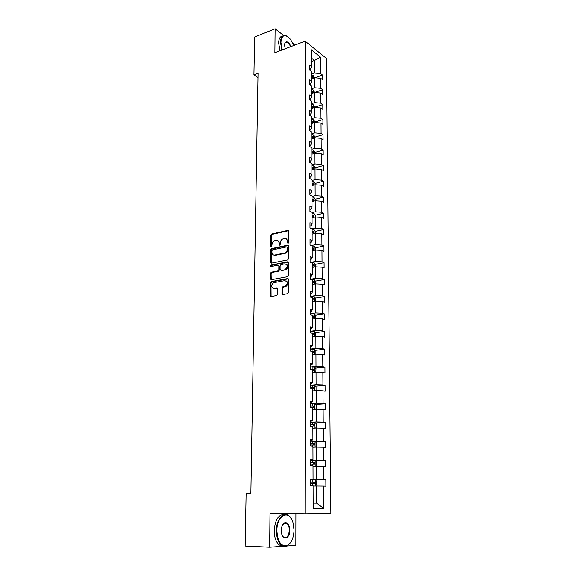 <?xml version="1.0" encoding="UTF-8"?>
<svg xmlns="http://www.w3.org/2000/svg" width="576" height="576" viewBox="0 0 576 576"><rect width="100%" height="100%" fill="white"/><g stroke="black" fill="none" stroke-linecap="round" stroke-linejoin="round"><path stroke-width="0.86" d="M288.079 243.353L288.72 242.474L288.77 231.235L287.87 230.393L271.742 234.007L270.871 235.246L270.742 246.319L271.39 246.91L272.002 244.613C272.174 242.611 273.096 241.301 274.759 240.674L276.214 240.358C277.942 240.185 278.885 241.092 279.043 243.101L279.029 244.548L279.655 245.153L280.289 244.274L280.303 242.827C280.476 240.818 281.405 239.494 283.09 238.86L284.566 238.536C286.322 238.356 287.28 239.27 287.453 241.286L287.446 242.748L288.079 243.353M281.966 293.566L282.881 294.502L287.546 293.71L288.482 292.45L288.54 279.518L287.626 278.597L271.238 281.599L270.331 282.838L270.187 295.582L271.073 296.51L276.761 295.531L277.524 294.322L277.574 288.821L276.674 287.899L273.931 288.382C270.95 287.244 270.857 285.343 273.65 282.694L284.782 280.642C287.82 281.743 287.935 283.651 285.142 286.366L282.787 286.834L282.002 288.043L281.966 293.566L282.874 294.502M283.637 35.518L275.126 28.8L274.874 52.704L305.136 41.162L305.77 513.814L270.007 513.158L269.647 547.2L245.138 546.019L246.125 493.186L250.862 493.193L258.026 73.339L253.922 74.851L257.954 77.623M275.126 28.8L254.628 37.037L253.922 74.851M287.719 259.884L288.641 258.624L288.698 246.01L287.791 245.138L271.598 248.566L270.706 249.804L270.562 262.246L271.44 263.124L287.719 259.884M288.619 262.663L288.562 275.436L287.633 276.696L271.26 279.72L270.374 278.813L270.432 273.413L271.238 272.196L278.014 270.886L278.82 269.669L278.856 266.076L277.956 265.183L271.138 266.522C270.36 266.227 270.346 265.738 271.094 265.054L287.712 261.763L288.619 262.663M269.647 547.2L283.644 546.214M286.776 545.99L295.834 545.35L295.898 513.634M295.459 44.856L292.464 42.487M313.171 508.658L313.085 485.719L310.781 485.64L310.759 479.203L313.056 479.304L313.006 465.79L310.723 465.631L310.702 459.281L312.984 459.461L312.934 446.126L310.658 445.896L310.644 439.625L312.912 439.884L312.862 426.722L310.601 426.413L310.579 420.228L312.833 420.559L312.782 407.578L310.543 407.196L310.522 401.083L312.761 401.494L312.71 388.678L310.486 388.224L310.464 382.198L312.689 382.673L312.646 370.03L310.428 369.497L310.406 363.55L312.617 364.097L312.574 351.612L310.37 351.022L310.356 345.146L312.552 345.758L312.502 333.439L310.313 332.777L310.298 326.974L312.48 327.658L312.437 315.49L310.262 314.762L310.241 309.038L312.415 309.787L312.365 297.77L310.205 296.978L310.19 291.326L312.343 292.14L312.3 280.274L310.154 279.425L310.14 273.838L312.278 274.709L312.235 262.994L310.104 262.08L310.082 256.572L312.214 257.501L312.17 245.93L310.046 244.958L310.032 239.515L312.149 240.502L312.106 229.075L309.996 228.046L309.982 222.674L312.084 223.718L312.041 212.429L309.946 211.349L309.931 206.035L312.019 207.137L311.976 195.984L309.895 194.846L309.881 189.598L311.962 190.75L311.918 179.734L309.845 178.546L309.83 173.369L311.897 174.571L311.854 163.685L309.802 162.446L309.78 157.327L311.839 158.58L311.796 147.823L309.751 146.534L309.737 141.48L311.774 142.783L311.738 132.156L309.701 130.817L309.686 125.82L311.717 127.174L311.674 116.669L309.658 115.286L309.643 110.347L311.659 111.744L311.616 101.362L309.607 99.936L309.593 95.054L311.602 96.494L311.558 86.242L309.564 84.766L309.55 79.942L311.544 81.432L311.501 71.287L309.521 69.768L309.506 65.002L311.486 66.535L311.422 49.846L320.53 57.161L320.652 73.627L322.56 75.103L322.596 79.783L320.688 78.322L320.76 88.322L322.682 89.755L322.718 94.486L320.796 93.067L320.875 103.183L322.798 104.573L322.841 109.354L320.911 107.978L320.983 118.217L322.92 119.563L322.963 124.402L321.019 123.07L321.098 133.423L323.042 134.726L323.086 139.622L321.134 138.334L321.206 148.81L323.172 150.062L323.208 155.016L321.242 153.785L321.322 164.383L323.294 165.586L323.338 170.597L321.358 169.409L321.437 180.137L323.424 181.289L323.46 186.365L321.48 185.22L321.559 196.078L323.554 197.179L323.59 202.313L321.595 201.226L321.674 212.213L323.683 213.264L323.726 218.455L321.718 217.418L321.797 228.535L323.813 229.536L323.856 234.799L321.833 233.813L321.919 245.066L323.95 246.01L323.993 251.33L321.955 250.402L322.042 261.792L324.079 262.685L324.13 268.07L322.085 267.199L322.164 278.726L324.223 279.562L324.266 285.019L322.207 284.198L322.294 295.877L324.36 296.647L324.403 302.17L322.337 301.414L322.423 313.229L324.497 313.949L324.547 319.536L322.466 318.845L322.553 330.811L324.641 331.459L324.684 337.118L322.596 336.492L322.682 348.61L324.785 349.2L324.828 354.931L322.726 354.355L322.819 366.631L324.929 367.157L324.979 372.96L322.862 372.456L322.949 384.883L325.08 385.344L325.123 391.219L322.992 390.787L323.086 403.373L325.231 403.762L325.274 409.716L323.129 409.349L323.222 422.1L325.382 422.424L325.426 428.45L323.273 428.155L323.366 441.072L325.534 441.324L325.584 447.43L323.41 447.206L323.51 460.296L325.685 460.469L325.735 466.661L323.554 466.51L323.647 479.772L325.843 479.866L325.894 486.137L323.698 486.065L323.863 508.572L313.171 508.658M305.136 41.162L326.448 58.414L330.862 513.396L305.77 513.814M313.013 466.488L316.512 466.416L316.577 479.693L310.759 479.75L315.202 479.815L316.534 481.118L316.555 484.87L315.317 486.007M316.577 479.693L323.647 479.772M316.512 466.416L323.554 466.51M310.759 479.484L313.056 479.304M312.934 447.214L316.411 447.084L316.483 460.188L310.702 460.346L315.115 460.433L316.44 461.772L316.454 465.473L315.353 466.438M316.483 460.188L323.51 460.296M316.411 447.084L323.41 447.206M310.702 459.821L312.984 459.461M312.862 428.191L316.318 428.011L316.382 440.942L310.644 441.187L315.029 441.31L316.346 442.67L316.361 446.321L315.403 447.12M316.382 440.942L323.366 441.072M316.318 428.011L323.273 428.155M310.644 440.424L312.912 439.884M312.79 409.414L316.224 409.176L316.289 421.949L310.586 422.28L314.942 422.424L316.253 423.814L316.267 427.421L315.475 428.054M316.289 421.949L323.222 422.1M316.224 409.176L323.129 409.349M310.586 421.279L312.833 420.559M312.725 390.874L316.13 390.586L316.195 403.193L310.529 403.61M316.195 403.193L323.086 403.373M316.13 390.586L322.992 390.787M310.529 402.379L312.761 401.494M312.653 372.571L316.044 372.233L316.102 384.682L310.478 385.186L314.777 385.38L316.066 386.827L316.08 390.341L315.684 390.622M316.102 384.682L322.949 384.883M316.044 372.233L322.862 372.456M310.471 383.724L312.689 382.673M312.581 354.506L315.95 354.11L316.008 366.401L310.421 366.991L314.69 367.214L315.979 368.676L315.842 372.254M316.008 366.401L322.819 366.631M315.95 354.11L322.726 354.355M310.414 365.306L312.617 364.097M312.516 336.658L315.864 336.218L315.922 348.358L310.363 349.02L314.611 349.272L315.886 350.762L315.9 354.118M315.922 348.358L322.682 348.61M315.864 336.218L322.596 336.492M310.363 347.126L312.552 345.758M312.451 319.039L315.77 318.55L315.835 330.538L310.313 331.279L314.532 331.553L315.799 333.065L315.814 336.226M315.835 330.538L322.553 330.811M315.77 318.55L322.466 318.845M310.306 329.177L311.098 329.069L312.48 327.658M312.379 301.63L315.684 301.104L315.742 312.934L310.255 313.762L314.453 314.057L315.713 315.59L315.727 318.557M315.742 312.934L322.423 313.229M315.684 301.104L322.337 301.414M310.248 311.45L311.04 311.335L312.415 309.787M312.314 284.443L315.598 283.867L315.655 295.56L310.205 296.453L314.374 296.77L315.626 298.332L315.641 301.111M315.655 295.56L322.294 295.877M315.598 283.867L322.207 284.198M310.198 293.947L310.982 293.818L312.343 292.14M312.25 267.466L315.511 266.846L315.569 278.388L310.154 279.36L314.294 279.698L315.54 281.282L315.554 283.882M315.569 278.388L322.164 278.726M315.511 266.846L322.085 267.199M310.147 276.66L310.925 276.523L312.278 274.709M312.185 250.69L315.432 250.034L315.49 261.439L310.738 262.354M315.49 261.439L322.042 261.792M315.432 250.034L321.955 250.402M310.097 259.589L310.867 259.438L312.214 257.501M312.127 234.122L315.346 233.424L315.403 244.685L311.306 245.534M315.403 244.685L321.919 245.066M315.346 233.424L321.833 233.813M310.039 242.726L310.81 242.568L312.149 240.502M312.062 217.75L315.266 217.015L315.324 228.139L311.789 228.924M315.324 228.139L321.797 228.535M315.266 217.015L321.718 217.418M309.989 226.073L310.752 225.9L312.084 223.718M311.998 201.578L315.187 200.801L315.238 211.795L312.041 212.544M315.238 211.795L321.674 212.213M315.187 200.801L321.595 201.226M309.946 209.614L310.702 209.434L312.019 207.137M311.94 185.594L315.101 184.781L315.158 195.646L311.983 196.43M315.158 195.646L321.559 196.078M315.101 184.781L321.48 185.22M309.895 193.356L310.644 193.169L311.962 190.75M311.882 169.798L315.022 168.948L315.079 179.683L311.918 180.511M315.079 179.683L321.437 180.137M315.022 168.948L321.358 169.409M309.845 177.293L310.594 177.091L311.897 174.571M311.818 154.188L314.95 153.302L315 163.915L311.861 164.779M315 163.915L321.322 164.383M314.95 153.302L321.242 153.785M309.794 161.424L310.543 161.215L311.839 158.58M311.76 138.766L314.87 137.844L314.921 148.327L311.803 149.227M314.921 148.327L321.206 148.81M314.87 137.844L321.134 138.334M309.751 145.735L310.486 145.519L311.774 142.783M311.702 123.516L314.791 122.558L314.842 132.926L311.746 133.855M314.842 132.926L321.098 133.423M314.791 122.558L321.019 123.07M309.701 130.241L310.435 130.01L311.717 127.174M311.645 108.446L314.719 107.453L314.77 117.698L311.688 118.663M314.77 117.698L320.983 118.217M314.719 107.453L320.911 107.978M309.658 114.919L310.385 114.689L311.659 111.744M311.587 93.542L314.64 92.52L314.69 102.65L311.63 103.651M314.69 102.65L320.875 103.183M314.64 92.52L320.796 93.067M309.607 99.778L310.334 99.54L311.602 96.494M311.53 78.818L314.568 77.76L314.618 87.775L311.573 88.805M314.618 87.775L320.76 88.322M314.568 77.76L320.688 78.322M309.607 84.794L310.284 84.564L311.544 81.432M311.465 61.567L314.482 60.473L314.546 73.066L311.515 74.131M314.546 73.066L320.652 73.627M320.53 57.161L314.482 60.473L311.45 58.082M323.863 508.572L316.692 503.158L313.15 503.122L316.692 503.158L316.606 486L313.085 486.014M309.744 69.941L310.241 69.761L311.486 66.535M316.606 486L323.698 486.065M314.842 77.789L322.56 75.103M314.604 92.462L322.682 89.755M314.676 107.194L322.798 104.573M314.748 122.098L322.92 119.563M314.82 137.167L323.042 134.726M314.899 152.417L323.172 150.062M314.978 167.846L323.294 165.586M312.113 184.219L312.552 184.104M315.05 183.456L323.424 181.289M311.998 200.016L312.581 199.872M315.13 199.246L323.554 197.179M312.055 215.964L312.588 215.842M315.209 215.23L323.683 213.264M312.12 232.092L312.566 231.998M315.295 231.401L323.813 229.536M315.382 250.042L315.374 247.795L323.95 246.01M274.903 255.082L274.212 255.226M315.389 264.348L324.079 262.685M315.418 281.117L324.223 279.562M315.439 298.102L324.36 296.647M315.461 315.288L324.497 313.949M315.482 332.683L324.641 331.459M315.49 350.302L324.785 349.2M315.497 368.136L324.929 367.157M315.504 386.194L325.08 385.344M315.497 404.482L325.231 403.762M315.475 422.993L325.382 422.424M315.454 441.749L325.534 441.324M315.418 460.742L325.685 460.469M315.367 479.974L325.843 479.866M288.151 243.331L288.101 241.582L286.315 238.838M277.92 240.653L279.706 243.382L279.742 245.124M288.612 230.674L272.405 234.302L271.526 235.534L271.454 246.888M288.526 245.412L272.21 248.861L271.368 250.085L271.418 263.131M287.417 247.45L286.783 246.838L272.527 249.84L271.93 250.697L271.915 252.223C272.066 254.232 273.002 255.161 274.73 255.01L284.702 252.95C286.351 252.288 287.251 250.97 287.41 248.99L287.417 247.45L288.072 247.73L287.323 247.075M273.758 255.01L274.73 255.01M288.072 247.73L288.065 249.278C287.906 251.251 287.006 252.569 285.358 253.231L275.4 255.283M278.654 265.442L279.518 266.342L279.49 269.928L278.683 271.145L271.908 272.455L271.109 273.665L271.253 279.72M288.425 262.03L271.822 265.298L271.26 266.501M284.803 269.597L285.091 269.518C287.978 266.839 287.892 264.946 284.839 263.837L280.944 264.607L280.123 265.831L280.094 269.424L280.994 270.324L285.754 269.784C288.396 267.703 288.569 265.802 286.272 264.096M280.958 270.331L281.657 270.583L280.994 270.324M285.466 269.856L281.657 270.583M286.15 280.886C288.511 282.535 288.396 284.443 285.804 286.61L283.45 287.078L282.672 288.288L282.636 293.803M273.298 288.396L273.931 288.382M276.674 287.899L277.344 288.137L274.601 288.626M288.317 278.849L271.786 281.88L271.001 283.082L271.094 296.51M314.525 77.774L313.373 75.406L311.515 74.837M311.53 77.731L312.962 78.048L312.84 76.889L311.522 76.608M311.53 77.321L312.84 76.889M293.774 45.497L290.513 39.355C285.106 33.617 281.909 34.603 280.922 42.3L282.262 49.889M281.866 50.04L280.49 42.257C280.735 37.21 282.427 34.963 285.581 35.518L287.633 36.54M285.192 48.766L284.573 45.13L285.185 42.559C287.035 40.91 288.958 42.25 290.945 46.577M280.022 50.738L278.647 42.977C278.798 38.7 280.109 36.41 282.571 36.101M290.556 46.721C289.555 44.244 288.331 42.746 286.877 42.228L285.084 42.926L284.724 43.726M294.041 529.963L292.874 522.122C289.166 509.076 276.703 515.254 276.905 530.712C277.661 541.685 281.066 546.646 287.114 545.594C291.42 543.182 293.731 537.977 294.041 529.963M291.038 541.915L286.855 545.962C284.983 546.71 283.176 546.415 281.434 545.076C278.186 542.182 276.502 537.394 276.394 530.712C276.293 519.509 283.435 511.128 288.778 515.65L291.636 519.221M289.85 530.143C290.045 537.797 283.687 541.21 281.801 534.298L281.282 530.525C281.462 526.55 282.6 523.973 284.695 522.785C287.748 522.223 289.462 524.678 289.85 530.143M282.276 535.543L283.558 537.156C286.812 538.488 288.742 536.148 289.346 530.143C289.282 527.04 288.49 524.83 286.963 523.505L284.443 523.152L282.593 524.938M283.558 546.192L279.245 544.975C275.99 542.088 274.306 537.307 274.205 530.64C275.098 519.754 278.518 514.39 284.479 514.555M285.804 522.972L286.186 523.483M314.604 92.534L313.438 90.043L311.573 89.489M311.587 92.419L313.02 92.722L312.905 91.555L311.58 91.282M311.58 91.973L312.905 91.555M314.676 107.467L313.502 104.854L311.63 104.314M311.638 107.28L313.07 107.568L312.962 106.394L311.638 106.128M311.638 106.798L312.962 106.394M314.748 122.573L314.748 121.594L313.574 119.83L311.688 119.304M311.695 122.306L313.121 122.587L313.027 121.399L311.695 121.147M311.695 121.788L313.027 121.399M314.827 137.851L314.82 136.728L313.639 134.978L311.746 134.474M311.753 137.513L313.178 137.779L313.099 136.584L311.753 136.332M311.753 136.958L313.099 136.584M314.906 153.317L314.899 152.042L313.711 150.307L311.803 149.825M311.818 152.892L313.229 153.151L313.164 151.942L311.81 151.704M311.81 152.302L313.164 151.942M314.978 168.962L314.971 167.53L313.783 165.816L311.861 165.348M311.875 168.458L313.286 168.696L313.229 167.486L311.868 167.256M311.875 167.832L313.229 167.486M315.058 184.788L315.05 183.204L313.848 181.512L311.926 181.058M311.933 184.205L313.337 184.435L313.301 183.204L311.933 182.988M311.933 183.542L313.301 183.204M315.137 200.808L315.13 199.066L313.956 197.431L311.983 196.956M311.998 200.138L313.394 200.354L313.366 199.116L311.99 198.907M311.99 199.433L313.366 199.116M315.223 217.022L315.209 215.114L313.999 213.458L312.041 213.048M312.055 216.266L313.452 216.468L313.438 215.222L312.055 215.021M312.055 215.525L313.438 215.222M315.302 233.431L315.295 231.358L314.071 229.716L312.106 229.327M312.12 232.589L313.51 232.776L313.51 231.516L312.113 231.322M313.51 231.516L312.178 231.811L313.51 231.516M315.374 247.795L314.143 246.175L311.882 245.801M312.185 249.106L313.582 249.286L313.596 248.018L312.178 247.831M312.178 248.278L313.596 248.018M315.468 266.854L315.454 264.434L314.222 262.836L311.033 262.483M312.242 265.824L313.654 265.997L313.682 264.715L312.242 264.535M312.242 264.953L312.905 265.752M312.307 282.751L313.726 282.91L313.769 281.614L312.307 281.441M312.307 281.837L312.977 282.658M312.372 299.887L313.805 300.038L313.855 298.728L312.372 298.562M312.372 298.93L313.042 299.765M312.444 317.239L313.877 317.376L313.949 316.051L312.437 315.893M312.437 316.231L313.114 317.095M312.509 334.8L313.956 334.93L314.035 333.598L312.502 333.439M312.502 333.749L313.178 334.634M312.574 352.591L314.028 352.706L314.129 351.353L311.062 351.209M312.062 351.475L312.775 351.518L313.25 352.397M312.646 370.598L314.107 370.706L314.222 369.346L310.428 369.202M310.428 369.439L312.869 369.482L313.315 370.39M312.718 388.843L314.186 388.93L314.316 387.554L310.486 387.425M310.486 387.626L312.955 387.677L313.387 388.606M315.562 409.219L316.174 408.766L316.159 405.202L314.856 403.783L310.529 403.618M311.22 407.311L314.266 407.398L314.41 406.008L310.536 405.878M310.536 406.051L313.042 406.109L313.452 407.059M310.601 426.024L314.345 426.096L314.503 424.692L310.594 424.577M310.594 424.714L313.135 424.771L313.517 425.758M310.658 444.982L314.431 445.039L314.597 443.621L310.651 443.513M310.651 443.621L313.222 443.678L313.589 444.701M310.716 464.184L314.51 464.234L314.69 462.802L310.709 462.694M310.709 462.766L313.315 462.83L313.646 463.896M310.774 483.638L314.597 483.682L314.791 482.227L310.766 482.134M310.766 482.17L313.402 482.242L313.704 483.358M288.101 241.582L287.453 241.286M279.691 244.829L279.029 244.548M279.706 243.382L279.043 243.101M271.404 246.6L270.742 246.319M271.526 235.534L270.871 235.246M288.518 230.695L287.87 230.393M288.094 243.036L287.446 242.748M271.231 262.512L270.562 262.246M271.368 250.085L270.706 249.804M272.261 248.846L271.598 248.566M288.446 245.426L287.791 245.138M285.134 253.282L284.472 253.008M288.065 249.278L287.41 248.99M271.044 279.065L270.374 278.813M271.109 273.665L270.432 273.413M272.009 272.426L271.339 272.174M278.575 271.174L277.906 270.914M279.49 269.928L278.82 269.669M279.518 266.342L278.856 266.076M271.822 265.298L271.152 265.039M288.367 262.037L287.712 261.763M282.672 288.288L282.002 288.043M283.594 287.035L282.931 286.79M285.415 286.718L284.746 286.474M270.857 295.812L270.187 295.582M271.001 283.082L270.331 282.838M271.908 281.844L271.238 281.599M288.288 278.849L287.626 278.597M313.409 78.163L313.402 75.449M313.481 92.909L313.466 90.086M313.546 107.834L313.531 104.897M313.618 122.926L313.603 119.873M313.682 138.19L313.668 135.022M313.754 153.641L313.74 150.35M313.826 169.272L313.812 165.859M313.898 185.09L313.884 181.555M313.97 201.096L313.956 197.431M314.042 217.296L314.028 213.502M314.122 233.69L314.1 229.759M314.194 250.286L314.172 246.218M312.235 248.285L313.574 248.011M314.273 267.084L314.251 262.879M312.3 264.96L313.646 264.708M314.345 284.09L314.33 279.742M311.825 280.087L311.818 279.367M312.365 281.844L313.726 281.606M314.424 301.306L314.402 296.813M311.89 297.598L311.882 296.46M312.43 298.937L313.798 298.714M314.503 318.737L314.482 314.093M311.954 315.331L311.947 313.762M312.502 316.238L313.87 316.03M314.582 336.391L314.561 331.589M312.019 333.288L312.012 331.286M312.566 333.756L313.949 333.569M314.669 354.262L314.64 349.308M312.084 351.202L312.077 349.027M312.631 351.49L314.021 351.331M314.748 372.362L314.726 367.25M312.149 369.202L312.142 366.998M312.703 369.454L314.1 369.31M314.834 390.701L314.806 385.416M312.214 387.425L312.206 385.193M312.775 387.648L314.179 387.518M314.914 409.27L314.892 403.819M312.278 405.886L312.271 403.625M312.84 406.066L314.258 405.965M315 428.076L314.978 422.46M312.35 424.577L312.343 422.287M312.358 426.658L312.358 426.024M312.912 424.728L314.338 424.649M315.086 447.134L315.065 441.338M312.415 443.52L312.408 441.202M312.43 446.076L312.422 444.989M312.984 443.635L314.424 443.578M315.173 466.445L315.151 460.469M312.487 462.708L312.48 460.354M312.502 465.754L312.494 464.191M313.063 462.787L314.503 462.751M315.266 486.007L315.238 479.844M312.559 482.148L312.552 479.765M312.574 485.698L312.566 483.653M313.135 482.184L314.59 482.177M272.21 248.861L271.548 248.58M285.358 253.231L284.702 252.95M271.908 272.455L271.238 272.196M278.683 271.145L278.014 270.886M271.757 265.32L271.094 265.054M285.754 269.784L285.091 269.518M283.45 287.078L282.787 286.834M285.804 286.61L285.142 286.366M271.786 281.88L271.116 281.635M286.877 42.228L284.969 42.962M285.084 42.926L285.185 42.559M279.245 544.975L281.434 545.076M286.963 523.505L283.954 523.426M284.443 523.152L284.695 522.785M287.114 545.594L286.855 545.962M312.35 264.967L313.682 264.715M312.43 281.851L313.769 281.614M312.516 298.944L313.855 298.728M312.602 316.253L313.949 316.051M312.689 333.77L314.035 333.598M312.775 351.518L314.129 351.353M312.869 369.482L314.222 369.346M312.955 387.677L314.316 387.554M313.042 406.102L314.41 406.008M313.135 424.771L314.503 424.692M313.222 443.678L314.597 443.621M313.315 462.83L314.69 462.802M313.402 482.242L314.791 482.227"/></g></svg>
